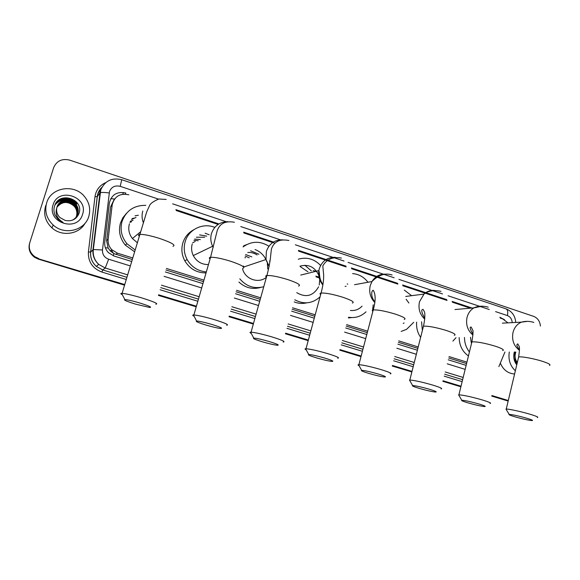 <?xml version="1.0" encoding="UTF-8"?>
<svg xmlns="http://www.w3.org/2000/svg" width="580" height="580" viewBox="0 0 580 580"><rect width="100%" height="100%" fill="white"/><g stroke="black" fill="none" stroke-linecap="round" stroke-linejoin="round"><path stroke-width="0.87" d="M113.484 253.366L111.367 250.081M311.358 270.896L304.826 265.256M113.956 199.875L110.613 206.886L106.633 240.736L108.119 248.015L110.331 250.981L113.941 253.612L132.284 259.499M165.96 269.983L203.515 281.67M236.118 291.82L260.239 299.324M292.175 309.263L314.788 316.303M346.231 326.09L367.285 332.644M398.373 342.316L417.846 348.377M448.702 357.983L466.581 363.551M507.913 322.857L502.787 318.935L500.315 318.115M128.811 194.793C119.929 193.017 114.391 196.388 112.194 204.899L108.163 239.214C107.786 243.201 108.996 246.703 111.795 249.704L117.465 253.185L132.755 257.948M166.409 268.446L203.95 280.147M236.546 290.312L260.659 297.83M292.581 307.784L315.187 314.831M346.615 324.633L367.662 331.195M398.743 340.88L418.209 346.956M449.05 356.57L466.929 362.145M470.394 308.183L452.494 302.245M447.049 300.433L402.962 285.802M397.865 284.106L351.676 268.772M346.108 266.923L298.627 251.162M272.694 242.556L243.854 232.979M218.102 224.431L176.262 210.547M124.736 284.548L38.483 258.818L34.778 257.063C29.935 253.38 28.224 248.704 29.667 243.035C28.224 248.704 29.935 253.38 34.778 257.063L38.483 258.818L124.642 284.86L38.345 259.122L34.655 257.368C29.819 253.699 28.123 249.045 29.551 243.39M508.232 400.787L491.84 395.836L508.232 400.787M460.955 386.498L442.968 381.06L460.955 386.498M411.938 371.686L392.355 365.77L411.938 371.686M361.086 356.316L339.909 349.914L361.086 356.316M308.277 340.358L285.534 333.486L308.277 340.358M253.402 323.77L229.129 316.433L253.402 323.77M196.323 306.523L158.528 295.097L196.323 306.523M319.174 277.856L316.1 276.856M319.014 277.168L315.89 276.152M270.019 261.232L269.504 261.065M508.167 401.063L491.767 396.111M460.882 386.78L442.895 381.343M411.865 371.968L392.283 366.052M361.006 356.606L339.829 350.204M308.197 340.649L285.454 333.775M253.322 324.068L229.042 316.738M196.236 306.82L158.441 295.409M124.548 285.164L38.345 259.122M504.557 319.732L499.873 317.282M500.279 318.036L500.808 318.282M38.621 258.513L34.909 256.744C30.044 253.054 28.333 248.363 29.776 242.672L53.65 167.656C56.673 160.819 62.031 158.311 69.723 160.131L533.622 316.354C537.645 317.985 539.915 321.211 540.422 326.04M508.298 400.512L491.905 395.553M461.02 386.215L443.04 380.777M412.01 371.403L392.428 365.48M361.159 356.026L339.981 349.624M308.357 340.061L285.614 333.188M253.489 323.473L229.216 316.136M196.41 306.218L158.623 294.792M472.04 308.038L452.096 301.411M446.709 299.621L402.614 284.976M397.706 283.344L351.393 267.96M345.999 266.162L298.417 250.357M273.448 242.063L243.68 232.174M218.885 223.938L175.87 209.648M125.425 193.553L125.853 193.031C117.044 191.262 111.541 194.597 109.366 203.036L104.763 242.157C104.385 246.181 105.625 249.69 108.489 252.684L113.992 256.005L131.682 261.5M165.373 271.962L202.942 283.627M235.567 293.755L259.702 301.252M291.653 311.177L314.28 318.195M345.731 327.968L366.799 334.508M397.895 344.165L417.382 350.219M448.246 359.803L466.139 365.356M176.211 210.417L218.21 224.358M243.832 232.87L274.964 243.201M298.606 251.053L346.093 266.814M351.639 268.656L397.844 283.997M402.919 285.686L447.006 300.324M452.443 302.129L470.626 308.161M514.975 352.024L514.62 353.169L515.185 361.224L516.939 364.124M517.07 363.573C515.156 360.709 514.533 357.671 515.199 354.46C514.772 357.519 515.482 360.195 517.331 362.493M516.765 364.871C514.061 361.333 513.184 357.302 514.126 352.77L514.329 352.024M515.816 352.031L515.199 354.46M515.359 370.765C510.125 365.842 508.109 359.586 509.312 352.002M514.598 373.984C508 373.527 503.244 369.895 500.322 363.087M46.668 202.826C50.967 187.144 74.581 183.577 84.665 196.736C89.392 202.725 90.77 209.264 88.812 216.34C85.028 230.492 64.561 235.683 53.215 225.062C46.581 218.725 44.399 211.316 46.668 202.826M85.057 223.235C79.126 234.407 61.784 236.959 51.946 227.875C45.465 221.69 43.333 214.448 45.544 206.146L45.776 205.465M54.991 215.006L58.181 219.363L63.017 222.35C56.978 218.711 54.911 213.81 56.833 207.662C56.122 211.446 57.173 214.76 59.994 217.609L65.192 220.436C71.674 221.669 76.241 219.429 78.902 213.723C84.564 198.991 59.073 190.907 54.687 205.682C53.614 208.786 53.715 211.888 54.991 215.006M82.563 214.339C77.764 232.565 46.668 222.829 53.063 204.878C58.167 186.586 88.907 196.685 82.563 214.339M76.792 216.188L77.706 214.129C78.735 210.424 77.981 207.024 75.444 203.942C70.586 198.048 60.037 199.186 57.319 206.11M72.174 220.262C75.016 218.87 76.894 216.768 77.814 213.948C78.844 210.236 78.09 206.835 75.552 203.747C70.427 197.439 59.08 199.324 57.05 206.857L56.833 207.662M76.575 216.536L77.278 214.846C78.3 211.163 77.553 207.785 75.03 204.718C68.186 199.143 62.234 199.745 57.173 206.502M76.632 216.456L77.386 214.673C78.409 210.975 77.662 207.596 75.132 204.523C68.222 198.925 62.248 199.549 57.21 206.407M76.335 216.876L76.857 215.564C77.872 211.896 77.125 208.532 74.617 205.48C68.034 200.035 62.176 200.506 57.036 206.893M76.393 216.797L76.959 215.383C77.981 211.714 77.234 208.343 74.719 205.291C68.07 199.81 62.191 200.317 57.072 206.799M76.089 217.203L76.437 216.268C77.452 212.613 76.705 209.279 74.211 206.241C67.874 200.919 62.118 201.267 56.927 207.292M76.154 217.123L76.538 216.094C77.553 212.439 76.814 209.09 74.312 206.052C67.918 200.694 62.133 201.079 56.949 207.19M58.399 204.979C63.561 201.042 68.853 201.086 74.269 205.11M76.35 204.769L75.487 203.856M74.516 203L68.991 200.26M66.504 199.868C61.835 199.621 57.993 201.311 54.984 204.929M55.419 204.051C62.328 197.577 69.433 197.591 76.719 204.102L76.77 204C69.513 197.512 62.422 197.475 55.506 203.892M56.528 202.362C63.495 196.78 70.368 197.099 77.14 203.326L77.191 203.232C70.557 197.084 63.756 196.685 56.789 202.029M75.567 204.08L67.512 200.078M65.663 199.933C61.32 199.926 57.746 201.63 54.941 205.037M527.002 418.303C518.389 415.875 512.452 414.577 509.175 414.41C508.392 414.613 510.197 415.374 514.591 416.708C522.268 418.89 528.047 420.181 531.918 420.587C533.527 420.558 531.889 419.797 527.002 418.303M506.434 409.85L506.26 409.067C508.682 408.878 521.652 411.706 530.323 414.33C536.594 416.259 538.929 417.317 537.319 417.513M470.525 337.285L471.17 342.265M471.322 342.751L471.533 343.36M469.423 351.966C466.161 347.797 464.515 342.961 464.486 337.444M468.444 355.961C462.441 351.661 459.353 345.535 459.164 337.589M479.167 404.057C470.757 401.679 464.957 400.41 461.767 400.251C460.868 400.468 462.84 401.309 467.676 402.774C475.15 404.905 480.769 406.167 484.532 406.565C486.315 406.536 484.532 405.703 479.167 404.057M459.099 395.683L458.911 394.813C463.681 395.147 471.497 396.865 482.364 399.961C489.266 402.085 491.811 403.252 490.006 403.455M456.01 337.669L452.886 341.12M422.385 330.477L421.551 321.784M420.638 337.35C417.535 332.804 416.201 327.729 416.636 322.11M429.584 389.296C421.385 386.962 415.729 385.722 412.626 385.57C411.611 385.801 413.772 386.722 419.093 388.346C426.358 390.427 431.817 391.659 435.464 392.044C437.436 392.022 435.478 391.108 429.584 389.296M410.016 380.988L409.821 380.03C414.468 380.357 422.073 382.032 432.651 385.062C440.242 387.411 443.033 388.687 441.017 388.904M408.9 303.021L406.123 299.258M404.325 290.123L411.633 295.684M403.216 323.437L404.072 322.944M413.728 322.299L406.558 329.36L401.172 331.419M372.577 310.126L373.223 304.805M378.167 373.984C370.178 371.7 364.668 370.482 361.652 370.337C360.521 370.584 362.892 371.606 368.75 373.389C375.811 375.427 381.111 376.63 384.634 377.007C386.795 376.986 384.634 375.978 378.167 373.984M359.1 365.741C357.882 365.132 357.686 364.784 358.52 364.697L358.897 364.682C363.399 365.008 370.794 366.647 381.082 369.612C389.441 372.2 392.508 373.607 390.282 373.839M347.239 283.895L347.804 284.193M352.589 273.593C358.868 274.123 364.001 277.015 367.981 282.257M350.385 310.438C354.945 310.938 358.832 309.51 362.058 306.146M366.009 311.837C361.057 316.52 355.25 318.311 348.58 317.231M351.85 317.572L348.384 317.956M324.8 358.092C317.021 355.859 311.663 354.67 308.734 354.518C307.487 354.793 310.097 355.917 316.557 357.889C323.415 359.868 328.541 361.043 331.949 361.42C334.29 361.398 331.905 360.289 324.8 358.092M306.226 349.892C304.877 349.218 304.667 348.841 305.609 348.761L306.008 348.754C310.373 349.073 317.557 350.683 327.562 353.575C336.755 356.432 340.141 357.983 337.705 358.223M319.225 284.976L319.725 279.632M318.695 275.072C314.65 266.865 308.4 263.9 299.954 266.176M298.272 259.188C306.805 256.795 314.244 258.89 320.588 265.473M296.735 292.661C305.986 297.982 313.272 296.025 318.608 286.796M320.058 296.844C312.417 303.652 303.985 304.63 294.778 299.795M306.776 302.832C302.535 303.862 298.337 303.558 294.198 301.919M300.331 266.691L307.907 271.766M269.374 341.584C261.798 339.401 256.592 338.234 253.764 338.089C252.409 338.387 255.287 339.626 262.392 341.801C269.055 343.737 274.028 344.882 277.305 345.252C279.828 345.231 277.182 344.012 269.374 341.584M251.278 333.42C249.799 332.681 249.581 332.275 250.625 332.202L251.046 332.195C255.265 332.514 262.232 334.087 271.962 336.915C282.083 340.068 285.824 341.779 283.185 342.04M247.769 252.488C251.125 252.249 254.228 253.069 257.092 254.939M245.615 254.548L251.8 256.875M255.055 249.545C260.094 251.481 263.769 254.939 266.082 259.92M266.372 260.594L266.757 261.631M267.322 263.661L267.764 268.946M243.056 246.935C251.437 240.983 260.058 240.743 268.931 246.232M243.499 245.935L246.587 244.63M242.6 268.982C245.21 279.328 258.673 283.932 266.409 277.276M263.769 286.716C254.366 289.123 246.377 286.491 239.801 278.828M260.739 287.419C252.633 289.703 245.347 287.912 238.887 282.047M245.064 257.513L245.463 257.701L245.021 257.861M245.217 256.019L249.204 257.825M250.589 250.777L258.963 254.257M211.773 324.43C204.392 322.299 199.339 321.153 196.598 321.008C195.155 321.334 198.338 322.697 206.161 325.097C212.635 326.982 217.449 328.106 220.596 328.469C223.286 328.447 220.342 327.098 211.773 324.43M194.119 316.281C192.524 315.469 192.292 315.034 193.43 314.976L193.872 314.976C197.947 315.295 204.711 316.839 214.172 319.602C225.301 323.082 229.455 324.959 226.628 325.242M196.381 237.206L204.66 237.256M194.699 239.076L200.361 239.591M205.117 233.211L209.206 234.791M206.335 271.911C197.947 271.135 191.56 267.039 187.166 259.623C184.128 253.859 183.461 247.892 185.158 241.73C188.5 229.354 203.029 222.444 214.788 227.389M206.045 272.904C196.787 272.926 189.696 268.873 184.781 260.754C181.779 255.062 181.119 249.175 182.801 243.085C184.65 237.169 188.261 232.754 193.633 229.832M192.219 244.006C191.132 247.95 191.48 251.807 193.27 255.57C196.635 261.623 201.695 264.632 208.459 264.574M192.618 242.831L195.199 241.425M193.894 240.25L198.186 240.765M199.636 234.878L206.712 236.14M139.512 302.912C132.349 300.832 127.469 299.715 124.852 299.563C123.315 299.933 126.933 301.469 135.698 304.174L149.589 307.451C152.446 307.422 149.082 305.906 139.512 302.912M122.344 294.734C120.618 293.857 120.372 293.393 121.619 293.342L122.083 293.349C125.969 293.683 132.494 295.184 141.658 297.873C154.12 301.788 158.847 303.898 155.832 304.217M130.196 221.734L131.522 221.756M131.5 219.465L136.01 217.478M130.442 221.234L133.059 220.284M135.154 249.987L126.962 243.745C121.496 236.995 119.864 229.535 122.068 221.371C126.172 210.591 134.074 205.248 145.783 205.342M134.611 251.8L125.302 245.101C119.9 238.438 118.291 231.079 120.466 223.017L122.837 217.79L126.454 213.346M129.427 223.749C127.977 229.085 128.97 234.008 132.399 238.532L137.344 242.715M129.92 222.357L131.435 221.835M134.139 218.094L132.196 218.53M135.024 215.832L138.366 215.231M110.766 198.65L114.543 199.012M113.26 255.751L113.941 253.612M105.379 247.754L108.119 248.015M122.822 194.22L123.33 192.451M115.935 254.41L117.465 253.185M106.633 240.736L108.163 239.214M110.613 206.886L112.194 204.899M316.963 271.781L313.178 270.541M512.198 322.632C511.937 319.123 510.342 316.774 507.399 315.578L495.574 311.627M515.75 322.444C515.214 315.788 511.988 311.271 506.072 308.886C507.688 309.705 508.138 311.938 507.399 315.578M158.231 199.027L120.205 186.339C115.057 185.15 111.49 186.883 109.497 191.552L102.479 249.98C102.29 254.46 104.349 257.542 108.649 259.216L130.348 265.923M127.651 274.862L105.248 268.011L98.723 264.379C94.373 260.348 92.452 255.446 92.967 249.675L100.304 190.153M101.819 187.449L97.882 193.901L97.288 196.671L100.065 192.749C101.71 192.277 104.748 192.35 109.192 192.973M462.144 381.633L444.186 376.166M413.192 366.741L393.632 360.789M362.399 351.291L341.25 344.861M309.662 335.255L286.94 328.345M254.852 318.587L230.608 311.214M197.845 301.245L160.109 289.768M126.266 279.48L101.891 272.063C92.503 268.453 88.008 261.754 88.406 251.959L94.99 196.671C96.026 190.015 99.637 185.317 105.828 182.562M506.072 308.886L121.749 179.713C111.889 177.4 104.893 180.8 100.753 189.914L93.329 249.523L90.705 252.039C90.204 257.672 92.075 262.457 96.331 266.394L102.711 269.939L126.911 277.32M94.99 196.671L97.288 196.671L90.705 252.039L88.406 251.959M108.649 259.216L105.248 268.011L102.711 269.939L101.891 272.063M463.173 377.457L445.223 371.968M414.265 362.5L394.726 356.526M363.529 346.985L342.396 340.525M310.844 330.875L288.151 323.937M256.099 314.135L231.884 306.733M199.157 296.728L161.457 285.2M160.74 287.629L198.462 299.135M231.202 309.118L255.432 316.506M287.506 326.286L310.213 333.21M341.787 342.831L362.928 349.276M394.139 358.795L413.692 364.755M444.672 374.201L462.623 379.675M489.259 309.517L448.079 295.778M442.525 293.922L398.924 279.371M394.153 277.776L348.043 262.385M344.049 261.051L295.358 244.804M280.452 239.823L240.794 226.591M226.171 221.705L172.637 203.841M164.075 276.341L201.695 287.963M234.349 298.048L258.513 305.515M290.493 315.397L313.142 322.393M344.629 332.123L365.712 338.633M396.851 348.254L416.353 354.279M447.245 363.827L465.16 369.358M101.921 187.268C99.231 189.87 97.657 193.024 97.208 196.729L90.625 252.075C90.161 257.708 92.061 262.486 96.331 266.394L98.723 264.379C94.475 260.297 92.669 255.345 93.329 249.523L102.479 249.98M121.749 179.713L120.205 186.339M549.441 365.407C551.13 364.805 548.883 363.464 542.691 361.405C534.136 358.607 521.173 356.243 518.636 356.99L518.389 358.027M527.466 321.356L521.413 322.146C517.135 324.024 514.329 327.475 512.995 332.507C511.64 340.068 513.808 346.013 519.484 350.342M502.7 350.61C504.6 349.957 502.149 348.486 495.349 346.209C484.604 343.019 476.789 341.576 471.902 341.874L471.62 343.034M481.951 306.168L473.882 307.879C470.438 309.995 468.161 313.178 467.038 317.419C465.646 324.655 467.618 330.527 472.939 335.044M454.328 335.305C456.453 334.595 453.77 332.978 446.288 330.462C435.826 327.337 428.221 325.916 423.465 326.199L423.139 327.482M434.833 290.45C430.759 290.051 427.155 291.254 424.009 294.067L419.485 301.817C418.064 308.669 419.811 314.433 424.712 319.094M404.238 319.457C406.587 318.688 403.644 316.919 395.415 314.128C385.243 311.068 377.848 309.669 373.23 309.938C372.092 310.148 371.968 310.612 372.86 311.344M385.99 274.18C380.001 273.782 375.318 276.232 371.947 281.532L370.243 285.657C368.822 292.088 370.308 297.678 374.724 302.434M352.343 303.043C354.916 302.216 351.676 300.266 342.62 297.185C332.739 294.19 325.561 292.813 321.081 293.052C319.819 293.262 319.681 293.77 320.668 294.575M335.312 257.31C327.323 257.143 321.965 261.007 319.232 268.917L318.862 270.599C318.094 275.993 319.428 280.793 322.864 284.983M298.555 286.034C301.339 285.142 297.757 282.996 287.803 279.589C278.197 276.66 271.237 275.297 266.901 275.514C265.524 275.717 265.372 276.261 266.445 277.146M282.649 239.823C274.55 239.794 269.12 243.709 266.343 251.561L266.002 259.514L269.062 266.662M243.404 265.988L243.941 266.938M242.766 268.388C245.761 267.431 241.787 265.075 230.84 261.312C221.502 258.441 214.745 257.099 210.569 257.281C209.083 257.476 208.916 258.049 210.069 258.999M227.824 221.683C219.704 221.872 214.252 225.823 211.475 233.551C210.286 237.88 210.678 242.114 212.635 246.254L213.23 247.363M172.963 246.297C176.168 245.253 171.644 242.614 159.399 238.38C150.365 235.581 143.847 234.255 139.852 234.4C138.25 234.581 138.069 235.183 139.309 236.212M142.796 211.011C141.658 214.919 141.853 218.805 143.362 222.684M110.331 250.981L111.795 249.704M34.655 257.368L34.909 256.744M498.865 366.589L504.948 351.988M53.215 225.062L51.946 227.875M509.175 414.41L505.977 409.088M519.484 349.689C515.323 344.571 517.324 344.375 517.751 343.831L519.093 346.209C519.709 347.079 519.557 350.668 518.636 356.99L506.26 409.067M502.382 323.154L521.413 322.146C525.545 321.008 529.692 321.102 533.854 322.422M461.767 400.251L458.599 394.828M472.968 334.356C469.952 328.976 469.372 326.569 471.236 327.135L472.729 330.201C473.338 330.484 473.062 334.377 471.902 341.874L458.911 394.813M454.966 309.546L473.882 307.879C478.043 305.928 482.821 305.689 488.215 307.154M412.626 385.57L409.48 380.045M424.777 318.391C421.45 312.323 420.891 309.329 423.11 309.415L424.495 311.91C424.553 311.844 425.727 315.882 423.465 326.199L409.821 380.03M405.71 296.46L424.009 294.067C428.286 290.776 433.949 289.869 440.996 291.356M361.652 370.337L358.52 364.697M374.803 301.752C370.54 296.822 371.352 290.413 373.266 290.283C375.767 294.437 375.753 300.984 373.23 309.938L358.897 364.682M345.1 286.433L346.079 286.252M354.554 284.707L371.947 281.532C378.689 274.862 385.403 272.687 392.095 275M308.734 354.518L305.609 348.761M341.431 258.049C331.738 256.462 326.127 260.029 322.799 265.959L323.604 274.26C323.901 279.248 323.06 285.512 321.081 293.052L306.008 348.754M300.744 275.065L318.862 270.599C319.885 273.412 318.899 279.531 322.966 284.381M253.764 338.089L250.625 332.202M288.912 240.482C283.714 239.54 279.77 239.939 277.08 241.671C274.427 243.165 272.527 245.637 271.396 249.11L270.628 256.034C270.57 257.926 269.243 267.083 266.901 275.514L251.046 332.195M243.622 267.046L266.002 259.514L269.149 266.235M196.598 321.008L193.43 314.976M234.421 222.249C222.299 220.182 219.146 226.309 217.34 230.115L210.569 257.281L193.872 314.976M187.166 259.623L184.781 260.754M193.27 255.57L212.635 246.254L213.251 247.261M124.852 299.563L121.619 293.342M166.199 199.433L158.79 199.012C153.287 201.354 150.155 203.667 149.401 205.958L146.718 211.852L122.083 293.349M126.962 243.745L125.302 245.101M132.399 238.532L140.672 231.732"/></g></svg>
